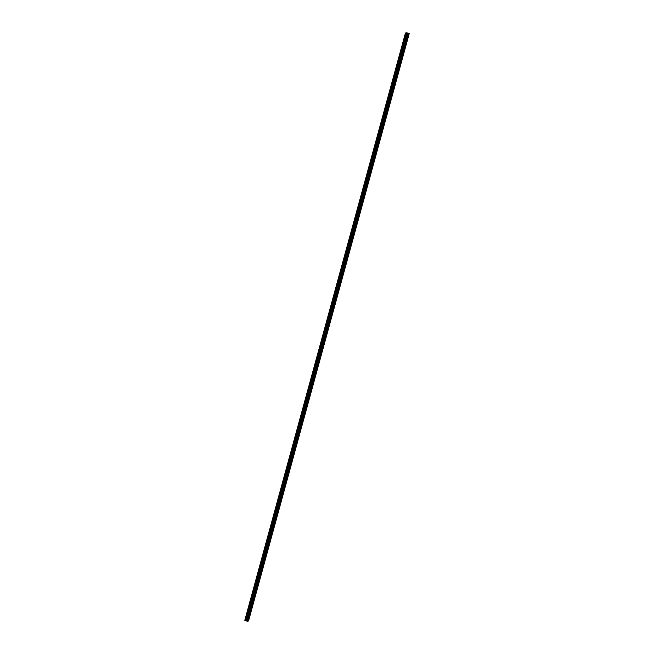 <?xml version="1.0" encoding="UTF-8"?>
<svg xmlns="http://www.w3.org/2000/svg" width="654" height="654" viewBox="0 0 654 654"><rect width="100%" height="100%" fill="white"/><g stroke="black" fill="none" stroke-linecap="round" stroke-linejoin="round"><path stroke-width="0.98" d="M408.284 36.06L407.965 36.649L408.284 36.06M248.88 618.725L248.569 619.313L248.88 618.725M252.673 604.852L252.362 605.441L252.673 604.852M256.474 590.979L256.155 591.568L256.474 590.979M260.267 577.106L259.949 577.695L260.267 577.106M264.061 563.233L263.75 563.822L264.061 563.233M267.854 549.36L267.543 549.949L267.854 549.36M271.655 535.487L271.336 536.076L271.655 535.487M275.448 521.614L275.13 522.203L275.448 521.614M279.242 507.741L278.931 508.33L279.242 507.741M283.035 493.868L282.724 494.457L283.035 493.868M286.836 479.995L286.517 480.584L286.836 479.995M290.629 466.122L290.311 466.711L290.629 466.122M294.423 452.249L294.112 452.838L294.423 452.249M298.216 438.376L297.905 438.965L298.216 438.376M302.017 424.503L301.698 425.092L302.017 424.503M305.81 410.63L305.492 411.219L305.81 410.63M309.604 396.757L309.293 397.346L309.604 396.757M313.397 382.884L313.086 383.473L313.397 382.884M317.198 369.011L316.879 369.6L317.198 369.011M320.991 355.138L320.673 355.727L320.991 355.138M324.785 341.265L324.474 341.854L324.785 341.265M328.578 327.392L328.267 327.981L328.578 327.392M332.379 313.519L332.06 314.108L332.379 313.519M336.172 299.646L335.854 300.235L336.172 299.646M339.966 285.773L339.655 286.362L339.966 285.773M343.759 271.901L343.448 272.489L343.759 271.901M347.56 258.028L347.241 258.616L347.56 258.028M351.353 244.155L351.034 244.743L351.353 244.155M355.147 230.282L354.828 230.87L355.147 230.282M358.94 216.409L358.629 216.997L358.94 216.409M362.741 202.536L362.422 203.124L362.741 202.536M366.534 188.663L366.215 189.251L366.534 188.663M370.327 174.79L370.009 175.378L370.327 174.79M374.121 160.917L373.81 161.505L374.121 160.917M377.922 147.044L377.603 147.632L377.922 147.044M381.715 133.171L381.396 133.759L381.715 133.171M385.508 119.298L385.19 119.886L385.508 119.298M389.302 105.425L388.991 106.013L389.302 105.425M393.103 91.552L392.784 92.14L393.103 91.552M396.896 77.679L396.577 78.267L396.896 77.679M400.689 63.806L400.371 64.394L400.689 63.806M404.483 49.933L404.172 50.521L404.483 49.933M405.505 33.052L244.841 620.344L405.505 33.052L406.069 33.305L245.454 620.605L406.069 33.305M247.653 621.3L408.317 34.008L409.208 33.616L248.545 620.908L247.629 621.3L408.145 33.983L406.118 33.313M405.472 33.035L406.682 32.774L409.208 33.616M408.145 33.983L247.629 621.3M408.112 33.975L247.482 621.275M247.449 621.267L247.024 621.136L407.687 33.844M407.646 33.828L247.024 621.136M246.983 621.112L245.879 620.679L406.551 33.387M406.502 33.37L245.879 620.679M245.405 620.597L405.733 33.199L245.07 620.491M244.809 620.327L405.455 33.027M405.832 33.24L245.168 620.532M245.275 620.564L405.938 33.28M245.978 620.695L406.641 33.403M407.311 33.624L246.648 620.908M246.689 620.932L407.352 33.64M245.92 620.679L406.584 33.387M405.709 33.182L245.046 620.474"/></g></svg>
